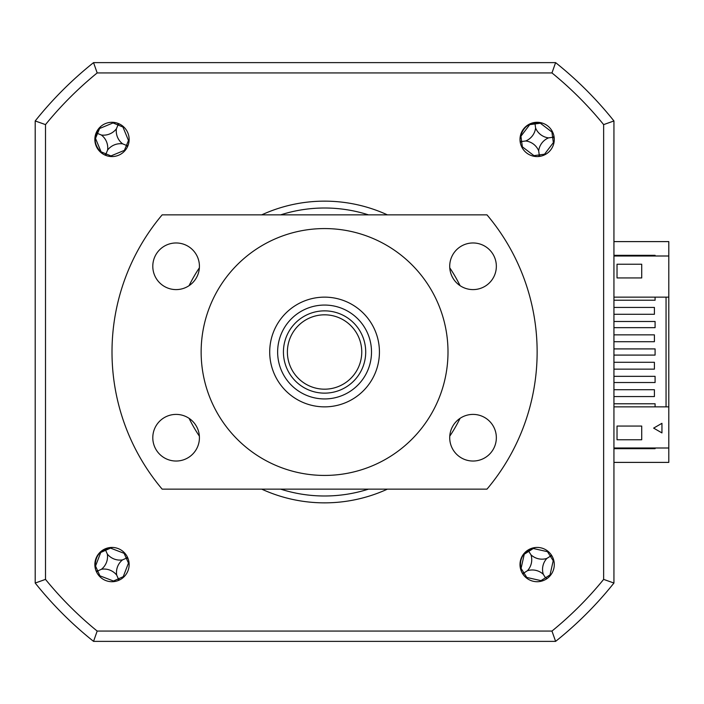 <?xml version="1.0" encoding="UTF-8"?>
<svg xmlns="http://www.w3.org/2000/svg" width="704" height="704" viewBox="0 0 704 704"><rect width="100%" height="100%" fill="white"/><g stroke="black" fill="none" stroke-linecap="round" stroke-linejoin="round"><path stroke-width="1.06" d="M613.941 297.141L668.8 297.141L668.8 241.604L613.941 241.604M655.09 447.999L655.09 448.686L613.941 448.686M613.941 255.314L655.09 255.314L655.09 256.001M613.941 462.396L668.8 462.396L668.8 447.999L613.941 447.999M387.42 214.861A150.858 150.858 0 0 0 261.721 214.861M199.373 267.837A150.858 150.858 0 0 0 189.086 285.657M189.086 418.343A150.858 150.858 0 0 0 199.373 436.163M261.721 489.139A150.858 150.858 0 0 0 387.42 489.139M111.998 581.715A17.142 17.142 0 0 0 129.14 564.573A17.142 17.142 0 0 0 111.998 547.43A17.142 17.142 0 0 0 94.855 564.573A17.142 17.142 0 0 0 111.998 581.715M111.998 156.57A17.142 17.142 0 0 0 129.14 139.427A17.142 17.142 0 0 0 111.998 122.285A17.142 17.142 0 0 0 94.855 139.427A17.142 17.142 0 0 0 111.998 156.57M537.143 156.57A17.142 17.142 0 0 0 554.286 139.427A17.142 17.142 0 0 0 537.143 122.285A17.142 17.142 0 0 0 520.001 139.427A17.142 17.142 0 0 0 537.143 156.57M537.143 581.715A17.142 17.142 0 0 0 554.286 564.573A17.142 17.142 0 0 0 537.143 547.43A17.142 17.142 0 0 0 520.001 564.573A17.142 17.142 0 0 0 537.143 581.715M613.941 120.965L613.941 583.035L603.636 579.392A359.973 359.973 0 0 1 551.962 631.066L97.178 631.066A359.973 359.973 0 0 1 45.505 579.392L45.505 124.608L35.2 120.965A370.286 370.286 0 0 1 93.544 62.63L555.606 62.63A370.286 370.286 0 0 1 613.941 120.965L603.636 124.608L603.636 579.392M613.941 583.035A370.286 370.286 0 0 1 555.606 641.37L93.544 641.37A370.286 370.286 0 0 1 35.2 583.035L35.2 120.965M93.544 641.37L97.178 631.066M35.2 583.035L45.505 579.392M45.505 124.608A359.973 359.973 0 0 1 97.178 72.934L93.544 62.63M97.178 72.934L551.962 72.934L555.606 62.63M551.962 72.934A359.973 359.973 0 0 1 603.636 124.608M555.606 641.37L551.962 631.066M449.768 436.163A150.858 150.858 0 0 0 460.055 418.343M460.055 285.657A150.858 150.858 0 0 0 449.768 267.837M113.326 122.338A93.694 25.828 -67.5 0 0 113.045 122.936L99.607 128.506A93.694 25.828 22.5 0 0 99.255 128.374M95.172 138.23A93.694 25.828 -157.5 0 0 95.506 138.389L101.077 151.826A93.694 25.828 -67.5 0 0 100.945 152.17M117.718 123.27L118.193 124.476L119.381 123.957M106.278 155.593L105.802 154.378L104.614 154.898M105.802 154.378L106.014 153.877L110.959 155.918L124.397 150.357A93.694 25.828 -157.5 0 0 125.022 150.577M110.678 156.517A93.694 25.828 112.5 0 0 110.959 155.918M129.087 140.756A93.694 25.828 22.5 0 0 128.489 140.474L122.927 127.028A93.694 25.828 112.5 0 0 123.147 126.403M122.646 143.836A16.166 16.166 0 0 0 107.589 150.075A16.166 16.166 0 0 0 101.358 135.018A16.166 16.166 0 0 0 116.406 128.788A16.166 16.166 0 0 0 122.646 143.836L126.447 145.411L128.489 140.474M116.406 128.788L117.982 124.986L122.927 127.028M117.982 124.986L113.045 122.936M101.358 135.018L97.557 133.443L99.607 128.506M97.046 133.232L97.557 133.443L95.506 138.389M107.589 150.075L106.014 153.877L101.077 151.826M127.468 146.81L126.447 145.411L124.397 150.357M126.949 145.622L128.163 145.147M124.722 553.089A93.694 25.828 -24 0 0 124.106 553.326L110.528 548.117A93.694 25.828 66 0 0 110.361 547.782M100.619 552.121A93.694 25.828 -114 0 0 100.751 552.464L95.542 566.042A93.694 25.828 -24 0 0 95.207 566.21M119.786 579.841L118.58 579.357L118.14 580.58M99.273 576.057A93.694 25.828 156 0 0 99.898 575.819L113.476 581.029A93.694 25.828 -114 0 0 113.775 581.618M123.49 577.298A93.694 25.828 66 0 0 123.244 576.682L128.462 563.094A93.694 25.828 156 0 0 129.052 562.804M101.473 569.254A16.166 16.166 0 0 0 107.316 554.048A16.166 16.166 0 0 0 122.522 559.882A16.166 16.166 0 0 0 116.688 575.098A16.166 16.166 0 0 0 101.473 569.254L97.214 571.155L96.73 572.361M116.688 575.098L118.36 578.855L113.476 581.029M118.36 578.855L123.244 576.682M122.522 559.882L126.28 558.21L128.462 563.094M128.005 558.43L126.28 558.21L124.106 553.326M126.782 557.99L127.274 556.785M107.316 554.048L105.644 550.29L110.528 548.117M105.415 549.789L105.644 550.29L100.751 552.464M97.214 571.155L95.999 570.715M613.941 396.572L654.403 396.572L654.403 389.717L613.941 389.717M613.941 369.142L654.403 369.142L654.403 362.287L613.941 362.287M613.941 341.713L654.403 341.713L654.403 334.858L613.941 334.858M613.941 314.283L654.403 314.283L654.403 307.428L613.941 307.428M668.8 256.001L613.941 256.001M617.03 277.939L617.03 264.229L641.714 264.229L641.714 277.939L617.03 277.939M655.09 297.141L655.09 300.23L613.941 300.23M613.941 321.482L655.09 321.482L655.09 327.659L613.941 327.659M613.941 348.911L655.09 348.911L655.09 355.089L613.941 355.089M613.941 376.341L655.09 376.341L655.09 382.518L613.941 382.518M613.941 403.77L655.09 403.77L655.09 406.859M666.054 297.141L666.054 406.859M668.8 297.141L668.8 406.859L613.941 406.859M112.798 547.448L110.431 547.774C100.135 549.815 95.075 556.054 95.242 566.518L95.48 569.166M535.454 547.51L533.157 548.178C523.266 551.69 519.165 558.598 520.846 568.92L521.462 571.507M100.795 126.456L99.299 128.33C93.236 136.884 93.861 144.901 101.182 152.372L103.18 154.123M542.705 123.218L540.338 122.866C529.892 121.942 523.283 126.518 520.511 136.602L520.001 139.207M661.945 432.916L653.629 428.111L661.945 423.315L661.945 432.916M641.714 439.771L617.03 439.771L617.03 426.061L641.714 426.061L641.714 439.771M668.8 447.999L668.8 406.859M552.578 131.965A93.694 25.828 -7.7 0 0 551.918 132.026L540.338 123.218A93.694 25.828 82.3 0 0 540.276 122.857M529.707 124.291A93.694 25.828 -97.7 0 0 529.742 124.652L520.934 136.233A93.694 25.828 -7.7 0 0 520.564 136.303M540.338 156.27L539.317 155.461L538.551 156.517M520.3 142.622L521.11 141.61L520.062 140.844M521.11 141.61L521.646 141.53L522.368 146.837L533.949 155.637A93.694 25.828 -97.7 0 0 534.063 156.297M521.708 146.89A93.694 25.828 172.3 0 0 522.368 146.837M544.606 154.862A93.694 25.828 82.3 0 0 544.544 154.202L553.353 142.622A93.694 25.828 172.3 0 0 554.004 142.507M548.557 137.878A16.166 16.166 0 0 0 538.692 150.841A16.166 16.166 0 0 0 525.73 140.976A16.166 16.166 0 0 0 535.594 128.014A16.166 16.166 0 0 0 548.557 137.878L552.631 137.324L551.918 132.026M535.594 128.014L535.04 123.939L540.338 123.218M535.04 123.939L529.742 124.652M525.73 140.976L521.646 141.53L520.934 136.233M538.692 150.841L539.246 154.924L533.949 155.637M539.246 154.924L544.544 154.202M554.224 138.019L552.631 137.324L553.353 142.622M553.177 137.254L553.986 136.233M548.073 551.364A93.694 25.828 -32.3 0 0 547.492 551.69L533.298 548.504A93.694 25.828 57.7 0 0 533.086 548.196M524.075 553.898A93.694 25.828 -122.3 0 0 524.26 554.224L521.074 568.41A93.694 25.828 -32.3 0 0 520.766 568.63M551.126 554.655L550.818 555.914L552.086 556.178M550.818 555.914L550.352 556.213L547.492 551.69M550.352 575.494A93.694 25.828 57.7 0 0 550.026 574.922L553.212 560.727A93.694 25.828 147.7 0 0 553.758 560.349M523.16 574.49L523.468 573.223L522.201 572.968M523.468 573.223L523.934 572.933L526.794 577.456L540.989 580.642A93.694 25.828 -122.3 0 0 541.367 581.187M526.214 577.782A93.694 25.828 147.7 0 0 526.794 577.456M527.41 570.733A16.166 16.166 0 0 0 530.983 554.84A16.166 16.166 0 0 0 546.876 558.413A16.166 16.166 0 0 0 543.303 574.306A16.166 16.166 0 0 0 527.41 570.733L523.934 572.933L521.074 568.41M543.303 574.306L545.503 577.782L540.989 580.642M546.876 558.413L550.352 556.213L553.212 560.727M530.983 554.84L528.783 551.364L533.298 548.504M528.484 550.898L528.783 551.364L524.26 554.224M550.026 574.922L545.503 577.782L547.061 578.556M361.759 352A37.18 37.18 0 0 0 324.57 314.82A37.18 37.18 0 0 0 287.39 352A37.18 37.18 0 0 0 324.57 389.18A37.18 37.18 0 0 0 361.759 352M283.43 352A41.14 41.14 0 0 1 324.57 310.86A41.14 41.14 0 0 1 365.71 352A41.14 41.14 0 0 1 324.57 393.14A41.14 41.14 0 0 1 283.43 352M371.51 352A46.939 46.939 0 0 0 324.57 305.061A46.939 46.939 0 0 0 277.631 352A46.939 46.939 0 0 0 324.57 398.939A46.939 46.939 0 0 0 371.51 352M269.711 352A54.859 54.859 0 0 1 324.57 297.141A54.859 54.859 0 0 1 379.43 352A54.859 54.859 0 0 1 324.57 406.859A54.859 54.859 0 0 1 269.711 352M324.57 228.571A123.429 123.429 0 0 0 201.142 352A123.429 123.429 0 0 0 324.57 475.429A123.429 123.429 0 0 0 447.999 352A123.429 123.429 0 0 0 324.57 228.571M176.106 289.599A23.311 23.311 0 0 0 199.426 266.288A23.311 23.311 0 0 0 176.106 242.968A23.311 23.311 0 0 0 152.794 266.288A23.311 23.311 0 0 0 176.106 289.599M176.106 461.032A23.311 23.311 0 0 0 199.426 437.712A23.311 23.311 0 0 0 176.106 414.401A23.311 23.311 0 0 0 152.794 437.712A23.311 23.311 0 0 0 176.106 461.032M473.035 461.032A23.311 23.311 0 0 0 496.346 437.712A23.311 23.311 0 0 0 473.035 414.401A23.311 23.311 0 0 0 449.715 437.712A23.311 23.311 0 0 0 473.035 461.032M473.035 289.599A23.311 23.311 0 0 0 496.346 266.288A23.311 23.311 0 0 0 473.035 242.968A23.311 23.311 0 0 0 449.715 266.288A23.311 23.311 0 0 0 473.035 289.599M162.158 214.861A212.573 212.573 0 0 0 162.158 489.139L486.983 489.139A212.573 212.573 0 0 0 486.983 214.861L162.158 214.861M368.482 214.861A144.003 144.003 0 0 0 280.667 214.861M280.667 489.139A144.003 144.003 0 0 0 368.482 489.139M95.542 566.042L99.898 575.819"/></g></svg>
